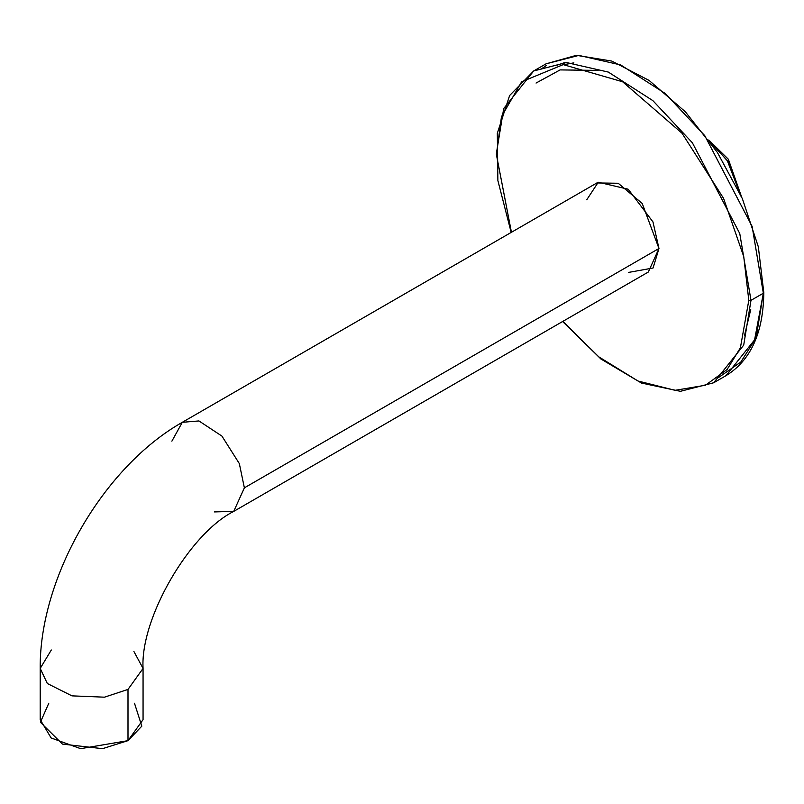 <?xml version="1.0" encoding="UTF-8"?>
<svg xmlns="http://www.w3.org/2000/svg" width="804" height="804" viewBox="0 0 804 804"><rect width="100%" height="100%" fill="white"/><g stroke="black" fill="none" stroke-linecap="round" stroke-linejoin="round"><path stroke-width="1.21" d="M708.837 140.057L728.334 159.222L741.439 196.518L728.334 159.222L708.837 140.057M741.057 196.377L727.178 160.318L707.842 139.785M709.57 141.062L727.891 161.393L740.936 195.392M586.749 199.794L598.266 182.237L628.195 189.221L652.969 221.914L658.968 248.486L653.069 268.003L628.658 272.395M134.479 703.229L141.826 726.143L127.997 740.655L102.52 748.675L62.41 744.092L40.401 722.253L48.793 703.229M133.916 651.521L143.062 668.425L127.997 689.42L104.46 697.179L71.948 695.862L47.335 683.521L40.2 668.425L47.335 683.521L71.948 695.862L104.46 697.179L127.997 689.42L143.062 668.425C140.107 618.718 189.201 533.685 233.723 511.394L648.315 272.033L658.968 248.486L642.225 203.462L618.206 183.262L596.89 182.95L182.297 422.311L198.94 420.944L221.924 436.09L239.331 463.586L244.376 487.847L233.723 511.394L214.507 511.927M658.968 248.486L244.376 487.847L658.968 248.486M171.885 441.165L182.297 422.311L171.885 441.165M233.723 511.394L244.376 487.847L239.331 463.586L221.924 436.09L198.94 420.944L182.297 422.311C103.163 467.054 39.386 577.523 40.2 668.425L51.315 649.984M40.2 668.425L40.2 719.66L51.134 737.961L80.631 748.665L127.997 740.655L127.997 689.42L127.997 740.655L143.062 719.66L143.062 668.425M750.986 300.344L743.7 345.137L713.701 382.754L743.7 345.137L750.986 300.344L763.348 293.209L752.122 226.386L704.736 135.615L665.23 93.485L620.678 64.933L578.84 55.396L546.057 63.828L578.84 55.396L620.678 64.933L665.23 93.485L704.736 135.615L752.122 226.386L763.348 293.209L750.986 300.344L739.76 233.532L692.365 142.75L652.858 100.631L608.306 72.069L566.478 62.531L533.685 70.963L566.478 62.531L608.306 72.069L652.858 100.631L692.365 142.75L739.76 233.532L750.986 300.344L748.805 300.344L743.75 256.627L723.56 198.347L681.993 133.203L622.608 81.767L563.222 64.621L521.645 81.767L501.455 116.741L496.41 154.629L511.434 232.276L496.41 154.629L501.455 116.741L521.645 81.767L563.222 64.621L622.608 81.767L681.993 133.203L723.56 198.347L743.75 256.627L748.805 300.344L740.404 347.76L727.107 369.508L705.44 385.247L675.069 390.312L638.004 381.016L598.789 356.845L562.87 321.359L598.789 356.845L638.004 381.016L675.069 390.312L705.44 385.247L727.107 369.508L740.404 347.76L748.805 300.344L750.986 300.344M496.41 153.373L503.686 108.58L533.685 70.963L546.057 63.828L576.418 55.325L611.794 61.074L649.14 80.46L685.34 111.776L717.329 152.338L742.373 198.658L758.323 246.778L763.8 292.576C763.338 332.735 750.765 360.413 726.062 375.619L756.072 338.002L763.348 293.209L756.072 338.002L726.062 375.619L713.701 382.754L680.405 391.317L641.491 383.066L600.889 358.976L562.609 321.52M564.86 62.551L557.232 65.104M744.424 335.851L750.725 309.6M763.348 293.209L754.464 340.524L740.826 362.031L718.816 377.337M546.338 65.476L540.941 69.245M573.875 62.843L564.338 64.591M598.156 70.41L560.097 69.908L536.047 83.053M533.685 70.963L509.615 95.515L497.314 133.343L497.877 180.558L511.173 232.436"/></g></svg>
